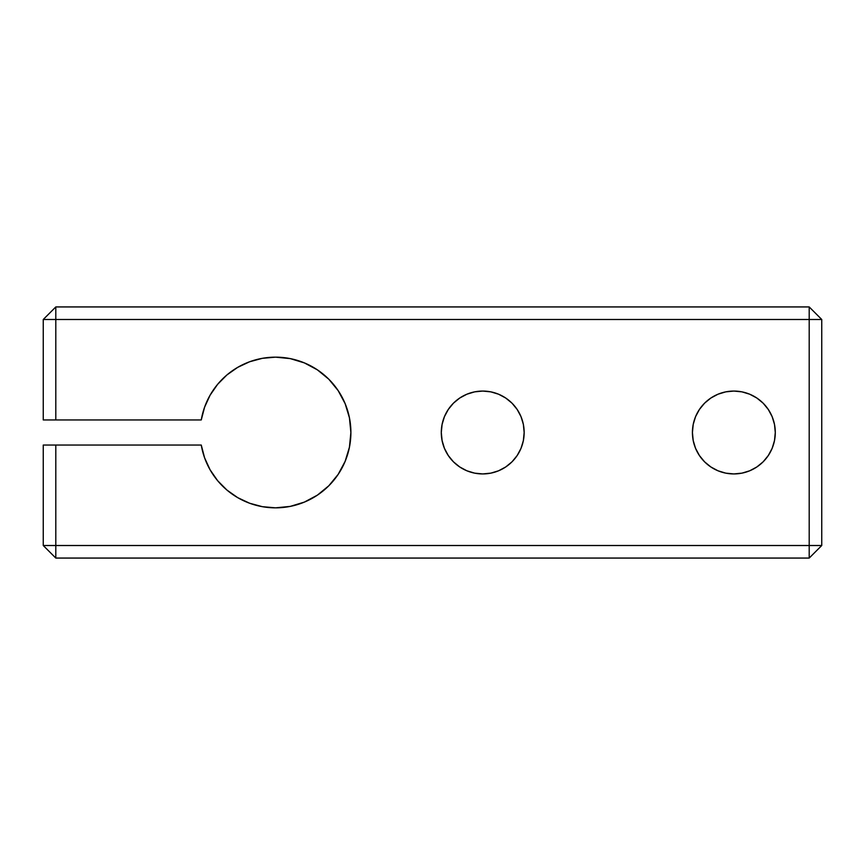 <?xml version="1.0" encoding="UTF-8"?>
<svg xmlns="http://www.w3.org/2000/svg" width="865" height="865" viewBox="0 0 865 865"><rect width="100%" height="100%" fill="white"/><g stroke="black" fill="none" stroke-linecap="round" stroke-linejoin="round"><path stroke-width="1.3" d="M517.097 409.361L517.162 409.448A41.434 41.434 0 0 0 512.026 403.198L505.744 398.051L512.026 403.198L517.183 409.48L521.011 416.638L523.368 424.412L524.158 432.5L523.368 424.412L521.011 416.638L523.368 424.412L524.158 432.5L523.368 440.588L524.158 432.5L523.368 440.588L521.011 448.362L523.368 440.588M484.789 473.89L490.812 473.144A41.434 41.434 0 0 0 505.755 466.949L498.586 470.787L505.744 466.949L512.026 461.802L517.183 455.52L521.011 448.362L517.183 455.52L512.026 461.802L505.744 466.949L498.586 470.787L505.744 466.949L498.586 470.787L490.812 473.144L482.724 473.934L490.779 473.144M480.67 391.11L474.68 391.856A41.434 41.434 0 0 0 459.693 398.051L466.873 394.213L459.704 398.051L453.422 403.198L448.275 409.48L444.448 416.638L442.091 424.412A41.434 41.434 0 0 0 442.08 424.423M466.873 394.213L474.647 391.856L466.873 394.213L459.704 398.051L466.841 394.235M482.724 391.067L474.647 391.856L482.724 391.067L490.812 391.856L498.586 394.213L505.744 398.051A41.434 41.434 0 0 0 490.812 391.856L482.724 391.067A41.434 41.434 0 0 1 524.158 432.5A41.434 41.434 0 0 1 482.724 473.934A41.434 41.434 0 0 1 441.291 432.5A41.434 41.434 0 0 1 482.724 391.067L490.812 391.856L484.789 391.11M772.142 448.362L774.499 440.588L775.289 432.5L774.499 424.412L772.142 416.638L774.499 424.412L775.289 432.5L774.499 440.588L772.142 448.362L774.499 440.588L772.142 448.362L768.304 455.52L772.142 448.362L768.304 455.52L763.157 461.802L768.304 455.52L763.157 461.802L756.875 466.949L763.157 461.802L756.875 466.949L749.717 470.787L756.875 466.949L749.717 470.787L756.875 466.949L749.717 470.787L741.943 473.144L733.855 473.934L741.9 473.144M731.801 391.11L725.811 391.856A41.434 41.434 0 0 0 710.825 398.051L717.993 394.213L710.835 398.051L704.553 403.198L699.396 409.48L695.568 416.638L693.211 424.412A41.434 41.434 0 0 0 693.211 424.423M717.993 394.213L725.767 391.856L717.993 394.213L710.835 398.051L717.961 394.235M733.855 391.067L725.767 391.856L733.855 391.067L741.943 391.856L749.717 394.213L756.886 398.051L749.717 394.213L756.875 398.051L763.157 403.198L756.875 398.051A41.434 41.434 0 0 0 741.943 391.856L733.855 391.067A41.434 41.434 0 0 1 775.289 432.5A41.434 41.434 0 0 1 733.855 473.934A41.434 41.434 0 0 1 692.422 432.5A41.434 41.434 0 0 1 733.855 391.067L741.943 391.856L735.91 391.11M710.835 466.949L717.993 470.787L710.835 466.949L704.553 461.802A41.434 41.434 0 0 0 725.767 473.144L717.993 470.787L710.835 466.949L704.553 461.802L710.835 466.949M693.211 440.577A41.434 41.434 0 0 0 704.543 461.791L699.407 455.52L695.568 448.362L693.211 440.588L695.568 448.362L693.211 440.588L692.422 432.5L693.211 440.588L692.422 432.5L693.211 424.412L692.422 432.5L693.211 424.412L695.568 416.638L699.407 409.48L695.568 416.638L699.407 409.48L704.553 403.198L710.835 398.051L704.553 403.198L699.407 409.48M442.091 440.588L442.08 440.577A41.434 41.434 0 0 0 482.702 473.934L474.647 473.144L466.873 470.787L459.704 466.949L466.873 470.787L459.704 466.949L453.422 461.802L459.704 466.949L453.422 461.802L448.275 455.52L444.448 448.362L442.091 440.588L444.448 448.362L442.091 440.588L441.291 432.5L442.091 440.588L441.291 432.5L442.091 424.412L441.291 432.5L442.091 424.412L444.448 416.638L448.275 409.48L444.448 416.638L448.275 409.48L453.422 403.198L459.704 398.051L453.422 403.198L448.275 409.48M201.264 419.947A75.342 75.342 0 0 1 275.546 357.159L290.24 358.607L304.372 362.9L317.401 369.863L328.819 379.227L338.183 390.645L345.146 403.674L349.438 417.806L350.887 432.5L349.438 447.194L345.146 461.326L338.183 474.355L328.819 485.773L317.401 495.137L304.372 502.1L290.24 506.393L275.546 507.842A75.342 75.342 0 0 1 201.264 445.053L55.803 445.053L55.803 545.512L809.197 545.512L809.197 319.488L55.803 319.488L55.803 419.947L201.264 419.947L204.594 407.177L210.098 395.175L217.612 384.33L226.911 374.956L237.702 367.355L249.65 361.754L262.398 358.315L275.546 357.159A75.342 75.342 0 0 1 350.887 432.5A75.342 75.342 0 0 1 275.546 507.842L262.398 506.685L249.65 503.246L237.702 497.645L226.911 490.044L217.612 480.67L210.098 469.825L204.594 457.823L201.264 445.053L43.25 445.053L43.25 545.512L55.803 545.512L55.803 445.053L43.25 445.053L43.25 545.512L55.803 558.066L809.197 558.066L809.197 545.512L43.25 545.512L55.803 558.066L55.803 545.512L55.803 558.066L809.197 558.066L821.75 545.512L821.75 319.488L809.197 319.488L809.197 545.512L821.75 545.512L821.75 319.488L809.197 306.934L55.803 306.934L43.25 319.488L43.25 419.947L201.264 419.947L204.594 407.177L210.098 395.175L217.612 384.33L226.911 374.956M735.91 473.89L741.943 473.144L733.855 473.934L725.767 473.144L731.801 473.89M498.586 470.787L490.812 473.144L482.724 473.934L474.647 473.144L480.67 473.89M474.647 473.144L466.873 470.787L474.647 473.144M725.767 473.144L717.993 470.787L725.767 473.144L733.855 473.934M768.228 409.361L768.282 409.448A41.434 41.434 0 0 0 763.168 403.209L768.304 409.48L772.142 416.638L774.499 424.412L775.289 432.5L774.499 440.588M275.546 357.159L290.24 358.607M345.146 403.674L349.438 417.806M349.438 447.194L345.146 461.326L338.183 474.355M317.401 495.137L304.372 502.1L290.24 506.393L275.546 507.842M226.911 490.044L217.612 480.67L210.098 469.825M521.011 448.362L517.183 455.52L512.026 461.802L505.744 466.949M490.812 391.856L498.586 394.213L490.812 391.856M741.943 391.856L749.717 394.213L741.943 391.856M749.717 470.787L741.943 473.144A41.434 41.434 0 0 0 756.886 466.949M43.25 419.947L55.803 419.947L55.803 319.488L43.25 319.488L43.25 419.947M43.25 319.488L55.803 319.488L55.803 306.934L55.803 319.488L809.197 319.488L809.197 306.934L55.803 306.934L43.25 319.488M821.75 545.512L809.197 545.512L809.197 558.066L821.75 545.512M809.197 306.934L809.197 319.488L821.75 319.488L809.197 306.934M756.875 398.051L763.157 403.198L768.304 409.48L772.142 416.638M693.211 424.412L695.568 416.638M704.553 461.802L699.407 455.52L695.568 448.362M505.744 398.051L512.026 403.198L517.183 409.48L521.011 416.638M442.091 424.412L444.448 416.638M453.422 461.802L448.275 455.52L444.448 448.362"/></g></svg>
